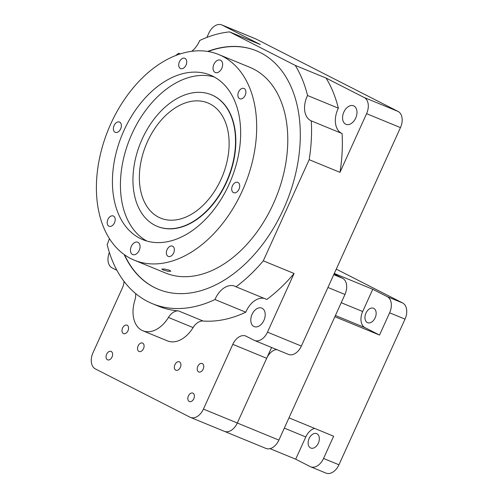 <?xml version="1.0" encoding="UTF-8"?>
<svg xmlns="http://www.w3.org/2000/svg" width="498" height="498" viewBox="0 0 498 498"><rect width="100%" height="100%" fill="white"/><g stroke="black" fill="none" stroke-linecap="round" stroke-linejoin="round"><path stroke-width="0.75" d="M271.578 347.48L237.316 423.014A13.34 8.84 112.3 0 1 224.355 431.33A13.34 8.84 112.3 0 1 223.919 431.131M334.071 273.956L342.574 278.295A13.34 8.84 112.3 0 1 344.958 294.455L278.892 440.101A13.34 8.84 112.3 0 1 265.932 448.418L224.355 431.33A13.34 8.84 112.3 0 0 237.316 423.014L278.892 440.101M365.949 313.118A7.781 5.154 112.3 0 1 373.512 308.268A7.781 5.154 112.3 0 1 375.156 317.811A7.781 5.154 112.3 0 1 367.592 322.66A7.781 5.154 112.3 0 1 365.949 313.118M309.127 438.495A7.781 5.154 112.3 0 1 316.684 433.646A7.781 5.154 112.3 0 1 318.334 443.189A7.781 5.154 112.3 0 1 310.771 448.038A7.781 5.154 112.3 0 1 309.127 438.495M336.262 269.132L402.633 302.977A13.34 8.84 112.3 0 1 405.017 319.137L389.617 312.806L379.526 335.061L334.868 316.703L288.983 417.853L333.641 436.204L323.551 458.459L338.945 464.783A13.34 8.84 112.3 0 1 325.985 473.1L310.59 466.769A13.34 8.84 -67.7 0 0 323.551 458.459M405.017 319.137L338.945 464.783M389.617 312.806A13.34 8.84 -67.7 0 0 387.232 296.646L372.772 289.27L334.295 273.458M270.016 448.642L295.688 459.193L310.154 466.57A13.34 8.84 -67.7 0 0 310.59 466.769M379.526 335.061L365.059 327.684A13.34 8.84 112.3 0 1 362.675 311.524L372.772 289.27M295.688 459.193L305.784 436.945A13.34 8.84 112.3 0 1 314.655 428.405M180.326 367.412A4.557 3.019 -67.7 0 0 179.361 361.822A4.557 3.019 -67.7 0 0 174.935 364.667A4.557 3.019 -67.7 0 0 175.9 370.257A4.557 3.019 -67.7 0 0 180.326 367.412M143.505 348.637A4.557 3.019 -67.7 0 0 142.546 343.054A4.557 3.019 -67.7 0 0 138.114 345.892A4.557 3.019 -67.7 0 0 139.079 351.482A4.557 3.019 -67.7 0 0 143.505 348.637M169.594 270.252L170.839 271.223L167.919 271.292L163.101 269.922L161.806 269.057L164.72 269.045L169.594 270.252M221.778 68.344A6.667 4.42 -67.7 0 0 220.371 60.165A6.667 4.42 -67.7 0 0 213.891 64.323A6.667 4.42 -67.7 0 0 215.298 72.503A6.667 4.42 -67.7 0 0 221.778 68.344M139.191 250.407A6.667 4.42 -67.7 0 0 137.784 242.227A6.667 4.42 -67.7 0 0 131.304 246.386A6.667 4.42 -67.7 0 0 132.711 254.565A6.667 4.42 -67.7 0 0 139.191 250.407M238.996 189.215A5.559 3.685 -67.7 0 0 237.826 182.399A5.559 3.685 -67.7 0 0 232.423 185.866A5.559 3.685 -67.7 0 0 233.599 192.682A5.559 3.685 -67.7 0 0 238.996 189.215M173.653 252.965A5.559 3.685 -67.7 0 0 172.476 246.149A5.559 3.685 -67.7 0 0 167.079 249.61A5.559 3.685 -67.7 0 0 168.256 256.426A5.559 3.685 -67.7 0 0 173.653 252.965M114.484 222.793A5.559 3.685 -67.7 0 0 113.307 215.976A5.559 3.685 -67.7 0 0 107.91 219.437A5.559 3.685 -67.7 0 0 109.081 226.254A5.559 3.685 -67.7 0 0 114.484 222.793M120.659 128.87A5.559 3.685 -67.7 0 0 119.483 122.054A5.559 3.685 -67.7 0 0 114.086 125.515A5.559 3.685 -67.7 0 0 115.256 132.331A5.559 3.685 -67.7 0 0 120.659 128.87M186.003 65.12A5.559 3.685 -67.7 0 0 184.833 58.303A5.559 3.685 -67.7 0 0 179.429 61.771A5.559 3.685 -67.7 0 0 180.606 68.587A5.559 3.685 -67.7 0 0 186.003 65.12M245.178 95.292A5.559 3.685 -67.7 0 0 244.001 88.476A5.559 3.685 -67.7 0 0 238.598 91.943A5.559 3.685 -67.7 0 0 239.775 98.76A5.559 3.685 -67.7 0 0 245.178 95.292M157.349 226.391A71.139 47.142 -67.7 0 0 157.505 226.459A71.139 47.142 -67.7 0 0 226.627 182.112A71.139 47.142 -67.7 0 0 211.594 94.857A71.139 47.142 -67.7 0 0 211.438 94.794M142.167 139.073A71.139 47.142 -67.7 0 0 157.194 226.329A71.139 47.142 -67.7 0 0 226.316 181.988A71.139 47.142 -67.7 0 0 211.283 94.732A71.139 47.142 -67.7 0 0 142.167 139.073M229.136 184.185A88.924 58.932 -67.7 0 0 210.349 75.117A88.924 58.932 -67.7 0 0 123.946 130.544A88.924 58.932 -67.7 0 0 142.739 239.613A88.924 58.932 -67.7 0 0 229.136 184.185M214.258 76.985A88.924 58.932 -67.7 0 0 131.951 133.838A88.924 58.932 -67.7 0 0 146.829 241.038M124.158 254.54A128.945 85.451 -67.7 0 0 158.32 289.288A128.945 85.451 -67.7 0 0 283.605 208.917A128.945 85.451 -67.7 0 0 256.358 50.765A128.945 85.451 -67.7 0 0 207.635 51.443M256.507 50.827A128.945 85.451 -67.7 0 0 208.083 51.512M110.799 123.84A111.16 73.66 -67.7 0 0 134.286 260.18A111.16 73.66 -67.7 0 0 242.289 190.89A111.16 73.66 -67.7 0 0 218.796 54.556A111.16 73.66 -67.7 0 0 110.799 123.84M134.286 260.18L165.392 272.96A111.16 73.66 -67.7 0 0 273.39 203.676A111.16 73.66 -67.7 0 0 249.903 67.342L218.796 54.556M203.19 369.111A4.557 3.019 -67.7 0 0 202.232 363.521A4.557 3.019 -67.7 0 0 197.799 366.366A4.557 3.019 -67.7 0 0 198.764 371.956A4.557 3.019 -67.7 0 0 203.19 369.111M127.98 330.759A4.557 3.019 -67.7 0 0 127.015 325.169A4.557 3.019 -67.7 0 0 122.589 328.008A4.557 3.019 -67.7 0 0 123.554 333.598A4.557 3.019 -67.7 0 0 127.98 330.759M193.815 398.705A4.557 3.019 -67.7 0 0 192.857 393.115A4.557 3.019 -67.7 0 0 188.425 395.954A4.557 3.019 -67.7 0 0 189.389 401.544A4.557 3.019 -67.7 0 0 193.815 398.705M112.031 356.998A4.557 3.019 -67.7 0 0 111.066 351.407A4.557 3.019 -67.7 0 0 106.64 354.252A4.557 3.019 -67.7 0 0 107.599 359.842A4.557 3.019 -67.7 0 0 112.031 356.998M236.015 286.798A144.501 95.759 -67.7 0 0 263.293 260.828L294.094 273.489A144.501 95.759 -67.7 0 1 266.816 299.46L236.015 286.798A20.007 13.259 112.3 0 0 234.807 286.188A20.007 13.259 112.3 0 0 214.987 299.535A144.501 95.759 -67.7 0 1 152.407 303.68A144.501 95.759 -67.7 0 1 107.138 244.543A20.007 13.259 -67.7 0 0 107.549 243.678A20.007 13.259 -67.7 0 0 109.336 238.536M180.301 53.921L178.664 53.249A20.007 13.259 -67.7 0 0 179.871 53.859A20.007 13.259 -67.7 0 0 180.151 53.971M191.699 51.331A20.007 13.259 -67.7 0 0 199.312 41.39A20.007 13.259 -67.7 0 0 199.692 40.512A144.501 95.759 -67.7 0 1 229.522 31.884L260.323 44.546L222.189 25.099A13.34 8.84 -67.7 0 0 221.753 24.9A13.34 8.84 -67.7 0 0 208.793 33.217L206.882 37.431M252.081 314.338A10.004 6.63 112.3 0 1 261.805 308.1A10.004 6.63 112.3 0 1 263.915 320.37A10.004 6.63 112.3 0 1 254.198 326.607A10.004 6.63 112.3 0 1 252.081 314.338M343.85 112.044A10.004 6.63 112.3 0 1 353.568 105.813A10.004 6.63 112.3 0 1 355.684 118.082A10.004 6.63 112.3 0 1 345.961 124.313A10.004 6.63 112.3 0 1 343.85 112.044M147.42 141.756A62.25 41.253 112.3 0 1 207.903 102.955A62.25 41.253 112.3 0 1 221.056 179.305A62.25 41.253 112.3 0 1 160.58 218.105A62.25 41.253 112.3 0 1 147.42 141.756M124.046 281.407A13.34 8.84 112.3 0 1 122.346 288.031L92.983 352.765A13.34 8.84 -67.7 0 0 95.367 368.925L190.043 417.206A13.34 8.84 -67.7 0 0 190.473 417.405A13.34 8.84 -67.7 0 0 203.433 409.088L232.803 344.355L266.679 358.28A13.34 8.84 112.3 0 1 276.627 349.552M266.679 358.28L237.316 423.014L203.433 409.088M232.803 344.355A13.34 8.84 112.3 0 1 245.757 336.044A13.34 8.84 112.3 0 1 246.193 336.243L254.086 340.265A13.34 8.84 -67.7 0 0 254.522 340.464L288.398 354.389A13.34 8.84 -67.7 0 0 301.358 346.073L400.46 127.6A13.34 8.84 -67.7 0 0 398.076 111.44L256.065 39.025A13.34 8.84 -67.7 0 0 255.636 38.825L221.753 24.9M263.293 260.828L309.177 159.684A144.501 95.759 -67.7 0 0 311.281 120.877A20.007 13.259 112.3 0 1 307.54 95.51A144.501 95.759 -67.7 0 0 295.27 65.412L229.522 31.884M178.664 53.249A144.501 95.759 -67.7 0 0 175.582 55.608M152.407 303.68L158.563 306.214A144.501 95.759 -67.7 0 0 178.433 310.877L203.072 321.005A144.501 95.759 -67.7 0 0 245.788 312.196L214.987 299.535M311.281 120.877L342.082 133.539A144.501 95.759 -67.7 0 1 339.972 172.339L366.584 113.675A13.34 8.84 -67.7 0 0 364.2 97.515L326.065 78.074A144.501 95.759 -67.7 0 1 338.335 108.166L307.54 95.51M309.177 159.684L339.972 172.339M295.27 65.412L326.065 78.074M338.335 108.166A20.007 13.259 -67.7 0 0 342.082 133.539M254.522 340.464A13.34 8.84 -67.7 0 0 267.482 332.154L294.094 273.489M109.367 252.449A13.34 8.84 -67.7 0 0 112.075 267.849L116.912 270.314M203.072 321.005A13.34 8.84 -67.7 0 0 193.093 327.584L168.455 317.456A13.34 8.84 112.3 0 1 178.433 310.877M135.643 293.565A13.34 8.84 112.3 0 1 134.852 300.325A28.903 19.154 -67.7 0 0 142.864 330.778L167.502 340.906A28.903 19.154 -67.7 0 0 193.093 327.584M264.32 298.433A20.007 13.259 -67.7 0 0 245.788 312.196M142.864 330.778A28.903 19.154 -67.7 0 0 168.455 317.456M124.531 254.808A128.945 85.451 -67.7 0 0 158.476 289.35M342.574 278.295L333.753 274.666M344.958 294.455L327.945 287.458M402.633 302.977L387.232 296.646M365.059 327.684L335.415 315.502M362.675 311.524L341.217 302.703M305.784 436.945L284.327 428.124M267.482 332.154L301.358 346.073M366.584 113.675L400.46 127.6M364.2 97.515L398.076 111.44M222.189 25.099L256.065 39.025M157.505 226.459L157.194 226.329M190.473 417.405L224.355 431.33M211.594 94.857L211.283 94.732"/></g></svg>
